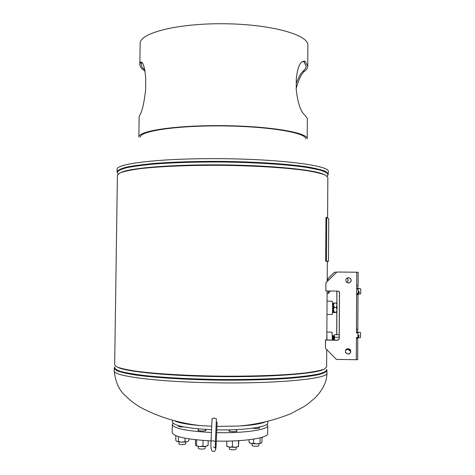 <?xml version="1.0" encoding="UTF-8"?>
<svg xmlns="http://www.w3.org/2000/svg" width="475" height="475" viewBox="0 0 475 475"><rect width="100%" height="100%" fill="white"/><g stroke="black" fill="none" stroke-linecap="round" stroke-linejoin="round"><path stroke-width="0.71" d="M327.121 290.973L326.996 309.558M326.996 309.498L326.8 339.993M327.596 217.787L327.857 177.507L325.517 175.15C321.634 173.559 315.263 172.033 306.399 170.572C286.752 167.752 255.728 165.751 222.745 165.33C189.763 165.062 158.703 166.41 139.003 168.815C130.114 170.092 123.708 171.487 119.795 172.995L117.402 175.305L114.671 364.794L117.01 366.973C120.917 368.452 127.324 369.871 136.248 371.23C156.026 373.855 187.298 375.731 220.537 376.152C253.781 376.432 285.083 375.208 304.914 372.994C313.862 371.824 320.304 370.542 324.235 369.146L326.622 367.015L326.735 349.576M265.02 422.079C260.288 423.938 251.768 425.25 239.459 426.016L216.927 426.402M211.719 426.253L200.575 425.612C188.284 424.585 179.799 423.094 175.109 421.135M328.599 290.991L328.314 293.473M327.257 290.973L327.103 293.105M327.192 279.953L327.287 281.354M328.415 279.543L328.546 280.119M326.848 332.678L326.972 339.993M326.853 332.078L332.049 332.156L332.358 340.076M326.836 334.252L326.907 339.993M327.049 301.625L326.966 314.088M327.055 301.138L332.257 301.197L332.411 301.762C332.714 304.178 332.577 314.367 332.239 314.486L332.197 314.486M327.037 303.549L326.978 312.158M349.665 349.137L349.297 350.787L348.882 349.576M349.487 349.018L349.19 349.576M334.222 335.641L334.531 340.106M334.412 335.641L334.543 339.809L334.323 335.641M332.548 335.641L332.832 340.082M332.951 340.082L333.028 335.623L333.153 340.088M333.153 335.653L333.379 340.088M333.242 340.088L333.052 335.623M333.622 340.094L333.616 335.635L333.741 340.094M333.759 335.665L333.919 340.1M333.848 340.1L333.634 335.635M334.293 340.106L334.246 335.973L333.824 335.76M334.18 335.683L334.323 340.106M332.637 340.076L332.464 335.617M332.352 335.795L332.565 340.076M339.174 334.733L334.347 334.661M339.156 337.28L334.614 337.214M333.408 312.52L333.426 303.163M333.379 303.115L333.278 312.526M333.022 311.956L333.343 303.121L333.367 312.592M332.666 303.198L333.017 303.739L332.981 311.962M332.613 303.157L332.518 312.473M332.518 303.305L332.785 309.801L332.476 312.384M333.652 309.255L334.424 307.349L333.646 305.633M333.462 312.396L334.287 312.218L333.622 310.3M333.616 304.683L334.281 303.002L333.462 303.198M336.989 304.6L336.84 303.181L336.217 303.026L336.989 304.641L336.371 307.372L337.001 310.436L336.229 312.241L336.799 312.497L333.385 312.568M336.371 307.372L334.424 307.349M336.229 312.241L334.287 312.218M336.217 303.026L334.281 303.002M267.781 421.42L267.763 422.999C268.096 427.019 243.723 430.504 216.778 429.845M211.559 429.691C186.871 428.379 173.803 425.772 172.342 421.871L172.36 420.423M205.372 429.934L206.055 430.32C205.746 430.766 204.25 430.979 201.56 430.973C199.245 430.89 197.992 430.653 197.802 430.261L198.491 429.887M236.384 430.635L237.072 431.021C236.787 431.454 235.333 431.668 232.703 431.656C230.316 431.567 229.009 431.318 228.802 430.914L229.49 430.546M259.023 427.553L259.694 427.933C259.433 428.337 258.038 428.533 255.514 428.521L252.474 428.224M183.861 426.906L182.05 426.936C179.841 426.853 178.648 426.633 178.463 426.271L179.14 425.909M267.015 424.187L267.746 425.541L267.674 433.556C268.488 437.932 243.794 441.798 216.44 441.073L216.291 441.073M267.746 425.541C268.559 429.685 243.96 433.337 216.653 432.648M211.048 440.901C186.574 439.494 173.63 436.715 172.211 432.559L172.306 424.543L173.066 423.201M211.434 432.493C186.8 431.157 173.755 428.509 172.306 424.543M185.666 442.047L185.642 444.018L183.184 444.6C180.702 444.647 179.283 444.446 178.927 444L178.95 442.023M175.833 435.7L175.78 440.384L177.08 441.602L178.398 441.465L178.458 436.632M185.03 438.211L184.989 441.619L181.688 442.225L178.398 441.465M184.989 441.619L186.936 441.827L187.952 441.382L188.878 440.681L188.902 438.876M187.969 441.376L186.936 441.827L181.688 442.225L176.736 441.406M217.093 422.423L216.268 421.812M214.094 418.059L216.398 418.825L215.407 441.495L213.079 440.764L211.025 441.299L212.07 418.635L214.094 418.059M144.923 69.962C142.565 68.198 141.384 66.381 141.378 64.511L141.894 62.522M145.148 71.125C141.645 68.982 139.876 66.755 139.858 64.434L140.766 62.029C143.207 61.881 144.869 67.563 145.76 79.087L145.617 89.918C143.996 103.669 141.983 112.171 139.579 115.425L139.145 116.832L138.866 137.085C138.148 130.868 176.261 125.139 223.161 125.661C270.067 126.118 308.043 132.65 307.2 138.848L307.349 118.59L304.992 115.223C300.74 111.94 297.813 103.348 296.21 89.448L296.299 78.5C297.605 66.91 300.295 61.132 304.356 61.18L305.389 61.72L307.729 66.191C307.693 67.967 306.613 69.671 304.481 71.315C301.512 73.726 298.757 79.349 296.222 88.19M303.068 61.34L303.875 61.821L306.209 66.239L305.395 68.786L303.05 71.238C300.895 73.002 298.632 77.051 296.257 83.392M139.858 64.434L140.143 43.534C139.383 33.108 177.424 23.204 224.23 23.75C271.035 24.183 308.863 34.883 307.883 45.291L307.729 66.191M140.392 137.168C139.591 131.053 177.056 125.412 223.161 125.928C269.26 126.374 306.601 132.804 305.668 138.902M205.188 446.488L205.164 448.489L204.761 448.786C201.774 449.279 199.613 449.16 198.283 448.442L198.307 446.441M236.223 447.224L236.2 449.231C234.561 449.962 232.317 450.003 229.478 449.344L229.324 447.135M258.875 443.763L258.857 445.746C258.353 446.239 256.749 446.393 254.048 446.221L252.106 445.627L252.124 443.644M195.492 439.743L195.439 444.434L195.991 445.734L199.732 446.589L202.932 446.126L203.057 440.438M196.573 439.862L196.561 445.657M196.62 440.022L196.988 439.903M208.169 440.764L208.121 445.366L205.527 446.441L202.932 446.126M207.26 445.995L205.527 446.441L199.732 446.589L196.062 445.805M226.783 441.121L226.729 446.09L229.556 447.165L232.406 446.844L235.44 447.302L238.474 446.363L238.533 440.681M232.121 440.99L232.465 441.186L232.406 446.844M232.465 441.186L232.934 440.96M238.854 440.663L238.474 446.363M238.557 446.565L235.44 447.302L229.556 447.165L226.979 446.381M253.62 439.12L253.585 443.294L256.821 443.899L260.929 443.3L261.957 442.029L261.998 437.309M260.116 437.825L260.068 443.133M249.078 439.749L249.054 442.35L251.305 443.502L253.585 443.294M261.007 443.258L256.821 443.899L251.305 443.502L249.82 442.914M261.992 437.808L262.865 437.03M347.059 349.547L345.509 350.372M347.023 278L347.415 278.344C348.508 279.923 348.276 281.271 346.738 282.399M327.198 279.306L334.459 272.199L336.627 272.217M336.68 334.697L336.817 312.467M336.876 303.335L336.799 291.086M347.231 349.547L345.468 350.491M347.071 277.976L347.504 278.35C348.603 279.953 348.359 281.313 346.774 282.429M327.192 279.371L334.525 272.199M336.941 303.887L336.858 291.086M336.751 334.697L336.894 312.069M358.049 294.096L358.019 294.607L356.642 294.589L356.695 289.376L356.44 332.316L360.014 332.369L360.567 332.922L360.543 337.303L359.985 337.844L358.435 337.547L359.064 335.641L357.996 335.077M356.404 338.337L356.292 359.718L357.669 359.741L357.782 338.36L356.404 338.337L356.292 359.718L336.359 359.391L325.458 348.264L325.512 340.064L337.85 340.248L339.227 338.901L339.506 292.475L339.293 291.733L338.147 291.098L325.832 290.955L325.886 282.791L336.894 272.021L358.138 272.234L358.067 285.528L356.695 285.517L356.767 272.223L356.678 288.586L360.246 288.622L360.792 289.174L360.768 293.544L360.216 294.084L358.732 293.877L359.296 291.887L358.233 291.329M357.711 329.252L357.693 332.251M357.942 285.528L357.924 288.58M356.499 332.363L357.966 332.452L357.942 337.945L356.565 337.921L357.942 337.945M357.8 337.939L357.782 338.36M356.737 288.592L358.203 288.628L358.245 289.18L358.18 294.096L356.796 294.078M358.019 294.607L357.829 329.258L356.458 329.234L356.642 294.589M328.463 261.345L328.736 218.755L326.729 217.467L326.444 260.995L328.463 261.345L327.311 261.582M326.729 217.467L325.951 217.479L325.666 260.995L327.311 261.482M326.444 260.995L325.666 260.995M358.969 294.043L358.554 293.253L359.189 291.864L358.803 291.341M358.512 337.648L358.797 335.166M350.093 349.511L350.485 350.134C351.049 352.331 350.212 353.62 347.973 353.988L345.883 352.984M348.068 354.101L345.545 352.391C345.058 350.223 345.907 348.971 348.098 348.62L350.58 350.247C351.144 352.444 350.307 353.733 348.068 354.101M348.508 277.584L350.503 278.469C351.797 280.868 351.126 282.387 348.472 283.035L346.376 282.037C345.218 279.662 345.931 278.184 348.508 277.584L350.407 278.463C351.702 280.856 351.025 282.382 348.383 283.029L348.145 283.017M325.832 290.955L325.886 282.791M325.826 282.779L336.894 272.021M356.678 288.568L360.282 288.628M356.44 332.233L360.287 332.441M325.458 348.264L325.452 339.969L337.772 340.159L339.15 338.812L339.429 292.452L338.473 291.139M326.978 370.571C326.289 372.073 323.065 373.522 317.306 374.918C310.068 376.247 300.497 377.405 288.586 378.385C268.737 379.721 246.038 380.303 220.495 380.148C187.126 379.727 155.741 377.779 135.892 375.048C126.938 373.635 120.508 372.157 116.589 370.619L114.243 368.345L114.208 370.791C112.444 375.927 155.497 381.805 212.361 382.755C275.286 384.049 329.377 378.741 326.96 373.017L326.836 369.811M117.901 367.353C126.231 371.824 169.991 376.093 220.537 376.61C271.077 377.156 314.919 373.801 323.338 369.508M114.932 366.759C114.095 368.309 116.007 369.877 120.674 371.474C126.979 373.053 135.939 374.514 147.559 375.862C167.283 377.797 190.528 379.003 217.301 379.489C244.162 379.727 268.007 379.151 288.842 377.756C301.239 376.728 311.054 375.505 318.28 374.104C323.873 372.632 326.687 371.112 326.729 369.544L326.568 369.271M117.076 171.796C117.77 170.175 120.988 168.613 126.718 167.105C133.908 165.668 143.414 164.415 155.236 163.347C174.937 161.898 197.452 161.245 222.787 161.393C255.882 161.821 287.019 163.887 306.725 166.808C315.62 168.322 322.014 169.908 325.909 171.558L328.255 174.004L328.272 171.6C330.737 165.502 277.18 158.638 214.771 158.662C158.389 158.454 115.526 163.833 117.111 169.385L117.076 171.796L117.77 173.535M324.087 174.521C314.777 169.789 271.86 165.395 222.751 164.89C173.642 164.362 130.643 167.865 121.238 172.395M327.75 175.477L328.077 174.8C327.738 173.155 324.817 171.517 319.301 169.866L307.473 167.527C287.85 164.552 256.346 162.438 222.781 162.005C197.078 161.862 174.307 162.527 154.482 164.012C142.631 165.104 133.172 166.381 126.118 167.847C120.573 169.373 117.61 170.958 117.236 172.591L118.079 174.07M337.036 305.947L337.036 309.017M336.983 310.703L336.84 312.36M211.025 441.299C210.615 448.59 211.393 451.903 213.352 451.25C215.015 452.135 215.941 449.997 216.131 444.838L215.335 444.321M141.829 62.647L140.297 62.569M303.875 61.821L305.389 61.72M303.05 71.238L304.481 71.315M356.606 337.41L357.984 337.428M356.63 333.017L358.008 333.034M356.588 332.435L357.966 332.452M356.844 293.544L358.221 293.562M356.867 289.168L358.245 289.18M356.826 288.61L358.203 288.628M327.18 281.455L327.311 261.197M239.459 426.016C257.503 424.359 274.609 420.244 290.795 413.672L304 406.618L307.877 403.964L314.943 398.008C322.881 389.963 326.889 381.633 326.96 373.017M114.243 368.345L114.463 367.436M114.208 370.791C115.342 382.096 119.249 390.587 125.928 396.263C129.996 400.134 132.323 402.23 139.739 406.962C158.252 416.937 178.535 423.148 200.575 425.612M327.21 176.261L328.255 174.004M330.238 291.009L328.379 293.431M327.103 293.461L328.362 293.473M327.192 279.543L328.397 279.555M328.718 279.947L328.463 279.603M326.966 314.414L332.239 314.486M350.698 350.811L349.297 350.787M349.291 349.582L346.02 349.529M333.005 311.962L333.313 312.598M333.011 311.921L332.625 312.497M337.03 305.758L337.036 309.249M336.846 312.39L337.001 310.436M179.134 426.633L179.14 425.826M213.483 446.791L215.448 448.192L215.407 441.495M216.131 444.838L217.099 422.37M141.318 62.065L140.766 62.029M303.282 61.263L304.356 61.18M205.36 430.694L205.378 429.382M198.485 430.647L198.502 428.866M229.484 431.306L229.502 429.845M236.378 431.395L236.396 429.608M259.017 428.284L259.023 427.114M227.258 446.601L226.783 446.233M250.088 443.116L249.589 442.736M356.802 294.078L358.18 294.096"/></g></svg>
